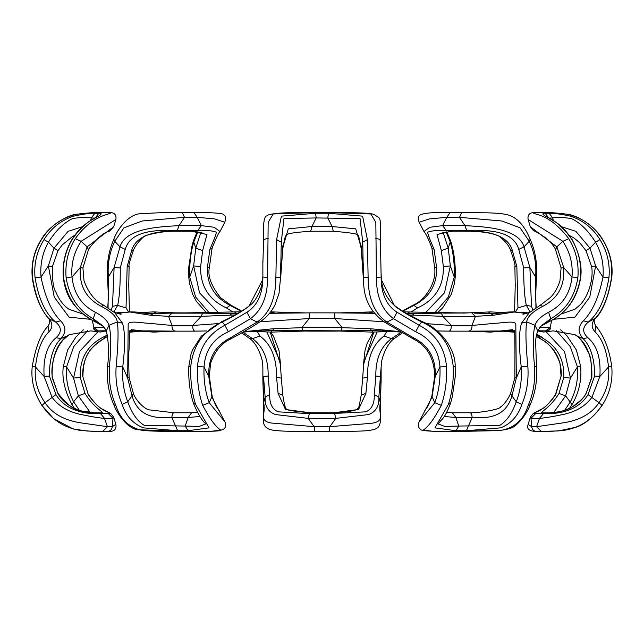 <?xml version="1.0" encoding="UTF-8"?>
<svg xmlns="http://www.w3.org/2000/svg" width="644" height="644" viewBox="0 0 644 644"><rect width="100%" height="100%" fill="white"/><g stroke="black" fill="none" stroke-linecap="round" stroke-linejoin="round"><path stroke-width="0.97" d="M194.633 312.871L200.848 312.976M232.887 311.978L226.503 307.961C208.728 299.734 200.115 285.92 200.646 266.519L193.635 265.924L199.503 292.795L218.3 312.517M175.643 312.879L195.052 312.879M175.152 312.847L175.554 312.863M200.646 266.519L202.651 250.564L195.76 248.141L193.635 265.924L189.73 277.097L188.813 277.371L189.433 282.982L192.588 294.147L196.307 301.279L206.547 312.855M127.689 265.924C129.685 266.342 129.508 266.536 127.166 266.519L126.031 307.961L128.695 312.05M133.485 250.226L133.461 250.274C129.895 260.369 128.446 265.731 129.114 266.366L128.768 285.373L129.428 311.994M202.651 250.564L206.974 234.505L191.389 231.228M200.831 232.524L195.76 248.141L193.385 240.856L191.767 246.942L188.764 267.171L188.813 277.371M192.371 231.156L173.848 231.244C165.846 231.188 156.862 232.516 146.88 235.213C144.932 234.319 135.127 244.801 133.461 250.274L131.626 250.564L127.166 266.519M202.023 232.967C202.699 232.669 199.181 232.09 191.469 231.236L173.808 231.244M174.138 231.156C156.903 231.035 136.238 234.537 131.626 250.564M107.757 336.249L103.781 338.631L105.391 336.039L107.516 334.928M257.439 331.797L259.91 336.039L252.512 338.631L242.86 332.215M209.163 312.791L195.615 296.989L189.73 277.097C189.32 264.483 190.64 252.842 193.675 242.176L197.869 231.921M226.503 307.961L230.077 305.369L241.315 311.35M270.23 332.135L280.583 364.89L279.029 350.658L273.636 336.538L270.673 332.127M281.315 377.98L280.172 361.542L266.922 332.159M234.891 311.905L180.127 313.008M97.671 332.022L79.462 351.656L73.545 378.076L66.59 366.903L73.738 346.593L87.616 330.605M113.843 312.002L117.643 305.369L126.031 307.961M79.373 410.317L73.617 401.824L78.351 395.859L73.545 378.076L80.234 377.481C79.502 358.08 87.89 344.266 105.391 336.039M104.505 331.145L106.429 331.072L104.561 331.129M90.208 412.418L78.351 395.859L84.992 393.436L80.234 377.481M90.86 330.871L69.166 334.663L67.008 336.039C56.463 344.266 51.52 358.08 52.164 377.481L52.389 377.481C50.474 367.644 53.999 350.4 63.257 339.766L69.166 334.655M98.596 413.005L100.987 412.844C106.163 412.957 94.821 409.471 84.992 393.436M52.164 377.481L57.863 393.436L52.389 377.473M98.468 413.078L93.589 412.772L100.987 412.844M57.863 393.436C66.783 409.463 86.57 412.965 94.024 412.844M72.08 404.4L73.617 401.824C68.047 391.158 65.704 379.517 66.59 366.903L63.539 366.436M82.915 376.08L82.923 376.072C83.35 357.114 88.043 349.04 103.547 338.865L103.781 338.631C89.444 346.665 82.408 359.127 82.682 376.032L88.276 394.603C94.394 403.571 100.706 409.31 107.218 411.822C109.971 413.287 110.365 413.899 108.409 413.649L100.577 413.649C92.414 414.06 67.709 413.923 55.948 394.603L49.419 376.032C49.298 359.135 53.106 346.665 60.834 338.631C66.316 332.618 66.243 326.685 60.625 320.825C51.689 311.929 45.152 297.351 41.007 277.097L48.356 265.924L54.225 297.093L69.053 317.154L90.707 319.344M67.008 336.039L60.834 338.631L56.06 337.689C46.915 345.554 42.939 358.475 44.138 376.466L49.419 376.032M104.4 327.635L93.879 327.659L92.285 320.269M97.655 330.364L93.879 327.659L93.517 328.786L96.222 331.604L100.577 332.03L102.895 330.871M311.012 412.764L332.988 412.764M333.27 412.844L358.531 409.487L365.889 393.436L361.236 395.038M282.764 395.03L278.103 393.436L285.469 409.487L310.73 412.844M365.889 393.436L367.418 377.481L362.757 378.076M281.315 377.964L282.748 394.965C284.149 403.635 285.26 408.143 286.081 408.505C285.01 409.987 293.31 411.403 310.963 412.764L333.037 412.764C347.341 411.935 355.303 410.767 356.929 409.262C358.901 406.114 357.879 413.351 361.244 394.965L362.685 377.98M281.243 378.076L276.582 377.481L278.103 393.436M367.418 377.481C367.281 358.08 372.844 344.266 384.09 336.039L386.561 331.797M377.078 332.159L363.82 361.542L362.685 377.964M337.52 331.064L334.18 331.121M309.82 331.121L306.48 331.064M259.91 336.039C271.156 344.266 276.719 358.08 276.582 377.481M333.995 331.121L310.006 331.121M309.885 330.992L334.115 330.992L309.885 330.992M401.14 332.224L391.488 338.631L384.09 336.039M375.83 376.032L380.507 376.466L381.337 364.44C381.256 358.386 387.253 342.713 394.45 338.47L391.488 338.631C380.781 346.665 375.557 359.127 375.83 376.032L374.301 394.603C374.575 403.571 371.757 409.31 365.864 411.822L330.058 413.657L309.329 413.649L278.136 411.822C272.235 409.31 269.425 403.571 269.699 394.603L268.17 376.032C268.435 359.127 263.219 346.665 252.512 338.631L249.461 338.398M309.82 312.879L269.53 313.298M260.071 321.759L309.217 318.547C309.12 314.964 309.386 313.081 310.006 312.879L277.975 313.129M282.724 249.156L280.591 279.053M281.307 266.044L280.591 279.085M400.182 331.676L371.266 328.786L342.157 327.659L301.843 327.659L309.217 318.547L334.783 318.547C334.872 314.964 334.614 313.081 333.995 312.879L309.909 312.847M310.947 231.244L310.972 231.244C295.314 232.267 287.296 233.466 286.918 234.835C285.517 236.895 285.703 232.17 282.748 249.027L280.607 275.978M363.409 279.053L361.276 249.156M362.685 266.036L363.409 279.085M243.794 331.692L272.734 328.786L301.843 327.659L303.083 330.855L340.909 330.855L342.157 327.659L334.783 318.547L383.929 321.759M374.47 313.298L334.18 312.879M310.73 231.156L311.889 226.519L288.295 228.853L282.611 248.141L281.259 242.176L283.964 218.566L316.212 217.946L360.036 218.566L362.741 242.176L361.252 249.027C359.384 238.489 358.273 233.973 357.895 235.487C359.272 234.094 350.98 232.685 333.029 231.244L333.053 231.244M363.393 275.978L361.389 248.141L355.705 228.853L332.111 226.519L311.889 226.519L316.212 217.946L315.544 213.269L281.404 216.151L276.598 239.6L281.259 242.176L280.607 277.097L280.599 263.871M333.27 231.156L332.111 226.519L327.788 217.946L328.448 213.269L315.544 213.269M431.883 395.988L434.676 376.257L435.215 376.466L439.957 366.975C440.464 379.944 438.741 391.85 434.789 402.693L431.85 396.1C427.246 410.091 425.491 408.159 424.01 412.482L432.019 397.155L435.215 376.466C436.093 358.467 428.791 345.546 413.303 337.689L386.899 322.081C374.494 313.572 368.239 298.727 368.118 277.564L367.402 239.6L362.741 242.176L363.393 277.097L363.401 263.871M217.777 323.634L192.701 325.453C192.693 329.036 193.482 330.919 195.052 331.121L206.78 330.944L195.052 331.121M231.268 313.62L202.635 313.145L201.17 316.341L192.701 325.453L172.012 325.453L148.555 323.264C141.841 323.111 127.826 320.012 128.172 324.689L127.689 378.076L132.028 395.859C137.937 415.791 153.602 418.89 171.835 417.481L188.193 417.481L191.614 412.756M115.437 312.887L129.903 312.018L150.342 315.214L168.559 316.341L201.17 316.341L235.181 314.956M270.569 312.01L274.682 313.129M271.688 311.897L305.208 312.936M338.792 312.936L373.431 312.01M369.318 313.129L373.327 311.873M408.819 314.956L442.831 316.341L475.441 316.341L471.98 325.453L451.299 325.453L442.831 316.341L441.365 313.145L412.732 313.62M448.949 331.121L437.228 330.952L448.949 331.121C450.518 330.919 451.299 329.036 451.299 325.453L426.223 323.634M539.495 331.145L537.571 331.072L539.439 331.129M536.476 334.928L538.609 336.039C556.11 344.266 564.49 358.08 563.766 377.481L570.447 378.076L564.53 351.656L546.329 332.022M574.826 334.655C578.787 336.16 583.295 342.117 588.358 352.526C590.653 355.44 591.739 363.755 591.603 377.473L591.828 377.481C592.48 358.08 587.529 344.266 576.984 336.039L574.826 334.655L553.14 330.871M563.766 377.481L559.008 393.436L565.641 395.859L570.447 378.076L577.41 366.903C578.296 379.517 575.945 391.158 570.375 401.824L564.627 410.317M591.603 377.473L586.129 393.436L591.828 377.481M553.792 412.418L565.641 395.859L571.92 404.4M559.008 393.436C549.187 409.463 537.821 412.965 543.005 412.844L545.404 413.005M550.515 412.764L549.968 412.844C557.43 412.957 577.209 409.471 586.129 393.436M543.005 412.844L549.968 412.844M575.084 309.176L560.618 314.183M538.609 336.039L540.219 338.631L536.235 336.249M553.196 330.871L547.778 331.62L550.483 328.786L550.121 327.659L546.337 330.364M551.715 320.277L550.121 327.659L539.583 327.635M553.293 319.344L574.947 317.154L589.775 297.085L595.636 265.924L602.985 277.097C598.84 297.351 592.303 311.929 583.375 320.825C577.757 326.685 577.684 332.618 583.166 338.631L576.984 336.039M468.703 331.153L449.142 331.153M468.357 331.121C470.925 330.919 472.141 329.036 471.98 325.453L495.445 323.264C502.159 323.111 516.166 320.012 515.82 324.689L516.311 378.076C514.315 377.658 514.484 377.464 516.834 377.481M468.792 331.153L514.395 330.919M510.555 393.693L514.878 377.634C515.055 344.194 514.886 328.585 514.363 330.807L514.564 331.088M444.167 416.499L455.807 417.481L452.386 412.756M446.856 412.192L452.523 412.772L470.144 412.764C477.647 413.046 500.219 409.616 500.646 406.895C504.067 404.601 507.359 400.206 510.539 393.726L511.972 395.859L516.311 378.076L521.238 366.903L527.855 366.436C525.786 345.273 525.399 330.428 526.687 321.92L534.971 325.268C532.846 333.825 532.701 347.567 534.56 366.517L536.516 366.702L535.639 342.463C535.502 339.799 536.178 335.91 537.676 330.783L545.766 330.871L548.76 330.034L550.483 328.786M540.413 305.159L529.239 312.751L521.487 323.175C518.855 332.071 518.774 346.649 521.238 366.903C522.018 379.517 520.352 391.158 516.246 401.824C512.085 413.464 506.554 421.329 499.639 425.443L458.802 426.054L455.807 417.481L472.165 417.481C471.843 414.221 471.078 412.675 469.854 412.844M441.317 405.342L434.789 402.693L419.212 421.723C417.545 425.08 418.133 427.688 420.959 429.556C420.492 430.289 424.493 430.852 432.953 431.255L450.035 431.391C437.534 431.842 428.759 431.295 423.696 429.757C428.646 426.4 434.523 418.262 441.317 405.342C445.318 393.556 447.057 380.612 446.534 366.517C444.706 347.575 435.569 333.825 419.131 325.268L421.683 321.92C440.464 330.428 450.977 345.273 453.231 366.436C453.738 380.153 452.128 392.8 448.401 404.4L434.958 427.849L455.928 430.731L466.369 430.731L472.165 417.481C490.406 418.898 506.055 415.783 511.972 395.859L516.246 401.824L521.857 404.4C526.776 392.8 528.772 380.153 527.855 366.436M455.928 430.731L458.802 426.054L444.907 426.473L438.274 423.977M512.544 329.688L491.203 331.982L494.093 330.871M468.84 331.153L490.358 332.103L469.532 331.129M442.356 331.024L442.758 331.032M173.896 412.764L191.477 412.772L197.136 412.192M174.138 412.844C172.922 412.675 172.149 414.221 171.835 417.481L177.631 430.731L188.064 430.731L209.05 427.858L195.599 404.4C191.864 392.808 190.262 380.153 190.769 366.436C193.023 345.273 203.536 330.428 222.309 321.92L224.869 325.268C208.439 333.825 199.302 347.567 197.458 366.517L204.035 366.975L208.785 376.466L209.316 376.241L212.109 395.988M133.445 393.693L127.745 401.824L122.135 404.4C125.894 415.919 132.97 423.736 143.354 427.849L177.631 430.731M205.702 423.921L199.093 426.473L185.198 426.054L188.193 417.481L199.833 416.499M129.637 330.807L129.05 349.523C128.591 353.58 128.607 362.95 129.114 377.634L133.461 393.726C135.216 399.296 144.691 410.309 150.535 409.995L173.848 412.764M127.166 377.481C129.508 377.464 129.685 377.658 127.689 378.076L122.754 366.903L116.145 366.436C115.22 380.153 117.224 392.8 122.135 404.4M175.297 331.153L149.899 330.871L153.683 332.095M175.643 331.121C173.067 330.919 171.859 329.036 172.012 325.453L168.559 316.341L172.029 313.145L169.662 313.129L206.426 313.129M129.597 330.919L149.899 330.871M188.064 430.731L185.198 426.054L144.369 425.434C137.446 421.337 131.907 413.464 127.745 401.824C123.648 391.158 121.982 379.517 122.754 366.903C125.226 346.649 125.145 332.071 122.513 323.175L114.761 312.751L103.547 305.135C94.998 301.062 88.494 292.956 84.026 280.824L82.915 267.928L88.622 249.139C96.68 238.473 103.708 232.444 109.697 231.059L113.698 226.72L87.133 246.845L80.299 267.534L72.007 277.025L66.091 277.483C69.077 296.433 78.125 310.175 93.243 318.732L95.803 322.081C77.827 313.572 67.073 298.727 63.539 277.564L63.313 277.532C62.243 263.935 65.06 251.353 71.766 239.793L71.734 239.85M201.242 331.032L201.644 331.024M174.468 331.129L152.797 331.982L131.432 329.696M468.848 312.847L468.446 312.863M515.305 312.05L517.961 307.961L516.834 266.519C514.484 266.536 514.315 266.342 516.311 265.924M516.834 266.519L512.366 250.564L510.539 250.274C514.097 260.369 515.546 265.731 514.878 266.366L515.224 285.373L514.572 311.994M449.359 312.871L468.357 312.879M512.366 250.564C507.762 234.537 487.097 231.035 469.854 231.156L470.152 231.244C483.411 231.623 493.111 233.297 499.269 236.251C505.435 241.331 509.195 246.008 510.539 250.274L510.515 250.226M425.7 312.517L444.497 292.795L450.357 265.924L443.346 266.519C443.885 285.92 435.264 299.734 417.497 307.961L411.105 311.978M443.153 312.976L448.949 312.879M469.854 231.156L451.629 231.156L470.192 231.244M446.123 231.921L450.325 242.176C453.36 252.842 454.672 264.483 454.27 277.097L450.357 265.924L448.232 248.141L441.349 250.564L443.346 266.519M441.977 232.967L452.611 231.228M451.629 231.156L437.026 234.505L441.349 250.564M434.829 312.791L448.377 296.989L454.27 277.097L455.187 277.371C455.67 264.241 454.149 252.07 450.615 240.864L448.232 248.141L443.169 232.524M517.961 307.961L526.349 305.369L530.157 312.002M556.384 330.605L570.262 346.593L577.41 366.903L580.453 366.436M463.865 313.008L443.636 313.129M363.409 364.907L373.762 332.135M402.677 311.358L413.923 305.369L417.497 307.961M572.258 239.85L572.234 239.793C579.415 253.631 582.224 266.214 580.679 277.54L580.453 277.564C576.927 298.727 566.173 313.572 548.189 322.081L540.654 326.395L547.891 322.306M545.589 216.271L550.193 218.727C556.344 222.985 561.246 223.637 572.226 239.793L571.92 239.6C578.69 251.2 581.532 263.847 580.453 277.564M548.648 217.857L545.154 213.269C542.006 213.1 542.079 214.058 545.363 216.143C555.128 220.264 563.983 228.081 571.92 239.6M549.123 218.131L552.721 217.946L549.139 213.269L545.154 213.269M553.317 220.594L552.721 217.946C557.503 217.149 563.725 217.35 571.381 218.566C580.099 222.663 588.157 230.536 595.555 242.176L599.983 239.6C592.754 228.081 582.909 220.264 570.455 216.143C560.827 214.058 553.727 213.1 549.139 213.269M591.828 266.519L595.636 265.924L589.985 248.141L595.555 242.176C601.536 252.842 604.016 264.483 602.985 277.097L608.958 277.564C610.198 263.847 607.203 251.2 599.983 239.6M587.932 337.689L583.166 338.631C590.886 346.665 594.694 359.127 594.581 376.032L599.854 376.466C601.045 358.467 597.069 345.546 587.932 337.689C582.112 332.433 582.232 327.233 588.302 322.081C598.614 313.572 605.505 298.727 608.958 277.564M594.581 376.032L588.044 394.603C576.283 413.923 551.586 414.06 543.423 413.649L539.479 418.375C544.719 417.972 552.496 416.7 562.808 414.551C575.889 411.846 585.621 406.042 592.005 397.155L599.854 376.466L608.54 366.975L611.526 366.517M368.118 277.564L363.393 277.097C363.796 288.552 363.28 306.48 384.299 322L384.243 321.968M543.423 413.649L535.591 413.649L530.962 418.375L539.479 418.375L536.597 426.666L541.25 431.391L536.235 431.391L540.855 431.391C546.08 431.721 554.251 431.295 565.368 430.111C580.791 427.238 592.987 418.978 601.955 405.342L598.944 402.693C591.53 413.875 579.246 420.653 562.091 423.011L536.597 426.666L531.743 426.666C532.041 429.508 533.586 431.086 536.388 431.391M535.591 413.649C533.626 413.899 534.029 413.287 536.774 411.822C543.286 409.31 549.606 403.571 555.724 394.603L555.37 394.861C549.227 403.426 544.566 408.191 541.395 409.157L533.264 413.488L530.31 417.256L530.962 418.375L531.743 426.666L528.104 424.517C526.486 429.009 529.199 431.303 536.243 431.391M367.402 239.6L362.596 216.151L328.448 213.269M555.724 394.603L561.077 376.08M561.31 376.032C561.6 359.135 554.565 346.665 540.219 338.631L540.477 338.881M536.645 334.156L542.787 337.689M276.598 239.6L275.874 277.564L280.607 277.097L279.029 293.342L274.988 304.958C271.1 312.332 266.012 318.015 259.701 322L259.749 321.968M275.874 277.564C275.761 298.727 269.506 313.572 257.101 322.081L230.697 337.689C215.201 345.554 207.891 358.475 208.785 376.466L211.973 397.155L219.99 412.482C218.421 407.99 216.787 410.156 212.142 396.1L209.203 402.693C205.259 391.85 203.536 379.944 204.035 366.975C205.154 350.384 213.253 338.647 228.338 331.765L250.403 318.732C261.875 310.175 267.606 296.425 267.598 277.483L268.17 222.389L273.209 213.961L314.779 212.609M455.187 277.371L454.567 282.99L451.412 294.155L442.661 307.856L437.453 312.855M334.671 413.649L335.774 418.375L368.593 414.551C375.903 411.846 379.316 406.042 378.849 397.155L381.127 366.975M96.053 322.282L103.33 326.395L96.109 322.306M309.329 413.649L308.226 418.375L335.774 418.375L329.849 426.666L329.221 431.391L330.114 431.391L313.886 431.391L329.221 431.391M63.539 277.564C62.46 263.847 65.31 251.192 72.08 239.6L71.766 239.793C77.715 230.399 84.895 223.476 93.3 219.024L98.411 216.271M268.17 376.032L263.493 376.466L265.151 397.155C264.676 406.042 268.097 411.846 275.399 414.551L308.226 418.375L314.143 426.666L314.779 431.391M72.08 239.6C80.017 228.081 88.872 220.264 98.637 216.143C101.921 214.058 101.985 213.1 98.846 213.269L95.352 217.857M98.846 213.269L94.853 213.269L91.279 217.946L94.869 218.131M262.623 364.15L262.865 366.975M94.853 213.269C90.273 213.1 83.165 214.058 73.537 216.151C61.091 220.256 51.254 228.081 44.017 239.6L48.437 242.176C55.835 230.528 63.893 222.663 72.619 218.566C80.275 217.35 86.497 217.149 91.279 217.946L90.683 220.602M44.017 239.6C36.797 251.2 33.802 263.847 35.034 277.564L41.007 277.097C39.984 264.483 42.464 252.842 48.437 242.176L54.007 248.141L48.356 265.924L52.164 266.519M35.034 277.564C38.495 298.727 45.378 313.572 55.698 322.081C61.768 327.233 61.888 332.433 56.06 337.689M55.948 394.603L45.048 402.693C37.408 391.85 34.212 379.944 35.46 366.975L44.138 376.466L51.995 397.155C58.379 406.042 68.111 411.846 81.192 414.551C91.504 416.7 99.281 417.972 104.521 418.375L100.577 413.649M88.639 394.893L88.622 394.861C94.773 403.426 99.434 408.191 102.597 409.157L110.736 413.488L113.682 417.256L113.03 418.375L112.249 426.666L107.403 426.666L104.521 418.375L113.03 418.375L108.409 413.649M88.276 394.603L82.682 376.032M586.129 250.564L589.985 248.141L575.905 231.349L561.471 226.712M115.856 424.42L112.249 426.666C111.959 429.508 110.414 431.086 107.612 431.391L107.781 431.391C113.916 431.923 116.62 429.629 115.904 424.517M107.765 431.391L102.742 431.391L107.403 426.666L81.909 423.011C64.754 420.653 52.462 413.875 45.048 402.693L42.045 405.342C51.013 418.978 63.209 427.238 78.632 430.111C89.749 431.295 97.912 431.721 103.145 431.391L107.612 431.391M60.625 320.825L55.698 322.081L48.992 318.732C40.966 310.175 35.46 296.433 32.474 277.483C31.234 263.388 34.422 250.444 42.045 238.658C50.425 225.738 61.977 217.6 76.708 214.243C89.049 212.705 97.864 212.158 103.145 212.609L102.758 212.609C99.675 212.109 91.005 212.649 76.741 214.219C70.607 214.194 50.635 223.589 41.852 238.658L42.045 238.658M32.474 366.517L35.46 366.975C37.312 350.384 41.836 338.647 49.016 331.765C52.8 327.627 52.792 323.28 48.992 318.732L48.026 317.927C39.799 307.808 34.535 294.324 32.24 277.459L32.474 277.483M102.742 212.609L107.612 212.609C112.072 212.158 112.048 212.705 107.548 214.243C95.384 217.6 84.614 225.738 75.235 238.658C68.055 250.444 65.004 263.388 66.091 277.483M115.791 405.342L113.843 404.762C117.884 415.855 129.605 430.313 139.329 429.806C149.553 431.649 169.147 431.295 181.487 431.391L139.563 429.757C127.898 426.4 119.969 418.262 115.791 405.342C110.639 393.556 108.522 380.612 109.44 366.517C111.291 347.575 111.154 333.825 109.021 325.268C107.612 320.72 103.072 316.373 95.401 312.235L93.243 318.732L102.581 325.631L106.115 330.09M224.788 421.731L209.203 402.693L202.675 405.342C209.477 418.262 215.346 426.4 220.296 429.757C215.241 431.295 206.466 431.842 193.965 431.391L194.609 431.391C198.014 431.351 213.108 431.512 218.63 430.828L223.033 429.556C225.867 427.688 226.447 425.08 224.788 421.731L219.998 412.482M209.316 376.257L210.612 363.16C214.814 351.189 221.52 343.115 230.729 338.937C242.184 332.787 251.844 327.144 259.701 322L257.101 322.081L250.403 318.732L246.95 312.235L224.869 325.268L228.338 331.765M329.221 212.609L370.791 213.961L375.83 222.389L376.402 277.483C376.386 296.425 382.117 310.175 393.597 318.732L386.899 322.081L384.291 322L413.271 338.937C427.189 345.909 434.322 358.346 434.684 376.257M415.662 331.765L419.131 325.268L397.05 312.235L393.597 318.732L415.662 331.765C430.756 338.647 438.854 350.384 439.957 366.975L446.534 366.517M580.687 277.54C577.257 298.703 566.342 313.62 547.939 322.29L550.757 318.732C565.875 310.175 574.923 296.425 577.901 277.483C578.996 263.388 575.945 250.444 568.765 238.658C558.445 225.022 547.328 216.762 535.414 213.888C532.113 212.705 532.435 212.279 536.388 212.609L536.235 212.609C530.068 212.069 527.356 214.363 528.104 219.483L562.872 241.307L568.765 238.658M541.322 325.727L550.757 318.732L548.599 312.235C540.928 316.373 536.388 320.72 534.971 325.268L537.676 330.783L541.322 325.727M537.676 330.799L545.734 330.855M544.752 330.871L541.693 330.871M541.105 330.871L543.552 332.054M537.949 330.871L538.593 330.984M510.008 330.622L514.097 331.982M514.572 332.006L513.453 332.087M371.266 328.786L370.324 330.364M340.909 330.855L370.477 330.404L400.834 332.046M386.408 331.024L371.918 330.622L372.482 331.982M391.528 331.443L372.345 332.103M272.734 328.786L273.676 330.364L303.083 330.855M243.142 332.054L273.523 330.404L344.717 330.871M371.918 330.622L369.64 330.428M333.825 330.871L372.329 332.103M310.167 330.871L271.671 332.103M274.352 330.428L272.082 330.622L271.518 331.982M271.663 332.103L252.52 331.443M272.082 330.622L257.519 331.024M93.517 328.786L95.24 330.034L98.234 330.871L106.324 330.807M133.992 330.622L129.903 331.982M129.428 332.006L130.539 332.087M102.307 330.871L99.248 330.871M100.448 332.054L105.399 330.984M601.955 238.658C609.57 250.444 612.766 263.388 611.526 277.483L611.76 277.459C613.217 264.193 610.013 251.257 602.14 238.658L601.955 238.658C593.575 225.738 582.015 217.6 567.284 214.243C554.951 212.705 546.136 212.158 540.855 212.609L541.25 212.609C544.325 212.109 552.995 212.649 567.259 214.219C573.764 214.637 592.029 222.381 602.14 238.658L602.148 238.666M611.76 277.459L611.76 277.459C608.443 296.852 603.178 310.336 595.974 317.919L596.022 317.854M611.526 277.483C608.532 296.433 603.026 310.175 595.008 318.732C591.208 323.28 591.2 327.627 594.984 331.765C602.164 338.647 606.68 350.384 608.54 366.975C609.779 379.944 606.584 391.85 598.944 402.693L588.044 394.603M548.599 312.235C562.365 305.353 570.165 293.616 571.993 277.025L563.693 267.534L556.867 246.845L562.872 241.307C570.037 252.15 573.071 264.056 571.993 277.025L577.901 277.483M583.375 320.825L588.302 322.081L595.974 317.927C593.583 319.464 593.583 322.185 595.958 326.073C604.209 336.232 609.474 349.716 611.752 366.541L611.752 366.533M611.752 366.541C612.991 380.62 609.788 393.556 602.14 405.342L602.14 405.35C593.744 416.869 585.106 424.146 576.227 427.165L558.638 430.916L541.234 431.391M534.56 366.517C535.47 380.612 533.353 393.556 528.209 405.342L530.173 404.722M528.209 405.342C524.015 418.978 515.401 427.238 502.352 430.111L461.724 431.391L498.351 430.627C506.86 429.693 512.399 428.139 514.967 425.95C521.922 420.089 526.985 413.029 530.157 404.762C535.309 393.13 537.426 380.443 536.508 366.702M536.508 277.306L535.631 277.025L535.929 307.904M530.141 239.214L529.239 241.307C534.431 252.15 536.565 264.056 535.631 277.025L529.883 267.534L523.733 267.968C523.636 284.865 524.514 297.335 526.349 305.369L531.509 306.311L529.883 267.534L524.007 246.845C518.525 228.008 484.111 226.785 464.92 225.625L466.683 230.351C486.985 229.94 513.413 230.077 518.75 249.397L523.733 267.968M397.05 312.235C386.4 305.353 381.087 293.616 381.127 277.025L376.402 277.483M461.724 212.609L449.399 212.609L462.521 212.609L461.724 212.609L459.478 217.334L501.813 220.989L520.07 227.807L529.239 241.307L524.007 246.845L518.75 249.397M380.411 240.88L380.403 240.792C380.886 218.984 380.065 218.799 378.6 217.455L374.084 214.565C372.248 213.422 363.458 212.794 347.704 212.673L330.106 212.609M380.371 241.307C380.379 239.536 378.825 238.65 375.702 238.658M381.127 276.099L380.403 240.8M450.035 212.609L446.775 217.334L459.478 217.334L464.92 225.625L442.629 225.625L446.171 230.351L466.683 230.351M449.399 212.609L449.391 212.609C436.27 212.126 426.771 212.753 420.894 214.492C418.085 216.006 417.529 218.598 419.212 222.269L429.298 218.904L446.775 217.334L442.629 225.625L429.846 227.268L424.002 231.51C426.022 233.861 428.638 239.327 431.858 247.908L434.128 249.397C430.176 240.429 428.01 234.69 427.624 232.178C431.641 230.713 437.823 230.101 446.171 230.351M263.589 240.88L263.597 240.792C262.897 223.806 264.064 215.515 267.115 215.909C267.043 213.993 281.774 212.448 296.296 212.673L313.894 212.609M263.629 241.307C263.613 239.536 265.175 238.65 268.298 238.658M262.865 261.134L262.865 277.025L267.598 277.483M262.865 269.522L262.865 277.025C262.905 293.616 257.6 305.353 246.95 312.235M381.127 374.389L380.395 403.257M374.301 394.603L378.849 397.155L380.371 402.693C377.674 414.374 386.295 421.305 371 423.35L329.849 426.666L314.143 426.666L271.14 423.011C258.389 420.725 266.246 413.802 263.629 402.693L263.605 403.257M197.458 366.517C196.943 380.612 198.674 393.556 202.675 405.342M269.699 394.603L265.151 397.155L263.629 402.693L262.865 374.389M109.44 366.517L107.484 366.702C106.566 380.443 108.691 393.13 113.843 404.762L113.819 404.722M107.484 366.702L107.484 366.71C109.182 354.136 108.796 342.165 106.316 330.783L98.234 330.871M95.401 312.235C81.635 305.353 73.835 293.616 72.007 277.025C70.921 264.056 73.963 252.15 81.128 241.307L75.235 238.658M193.965 212.609L181.503 212.609L194.609 212.609L193.965 212.609L197.225 217.334L214.702 218.904L224.78 222.277L219.998 231.526L214.146 227.268L201.363 225.625L197.821 230.351C206.169 230.101 212.351 230.713 216.368 232.178C215.99 234.69 213.824 240.429 209.872 249.397L207.36 267.968C207.022 284.865 214.589 297.335 230.077 305.369L230.729 305.063L241.685 311.124M182.276 212.609L184.514 217.334L197.225 217.334L201.363 225.625L179.08 225.625L177.317 230.351L197.821 230.351M88.276 249.397L87.133 246.845L81.128 241.307L115.888 219.491L113.69 226.752M181.503 212.609L181.479 212.609C169.324 212.311 156.162 212.697 142.018 213.768C130.217 212.762 117.78 227.936 113.835 239.238L114.761 241.307L123.93 227.807L142.187 220.989L184.514 217.334L179.08 225.625C159.897 226.785 125.459 228.008 119.993 246.845L114.109 267.534L120.267 267.968L125.25 249.397C130.579 230.077 157.023 229.94 177.317 230.351M113.851 239.214L113.835 239.238C108.691 250.87 106.566 263.549 107.484 277.298L108.361 277.025C107.427 264.056 109.561 252.15 114.761 241.307L119.993 246.845L125.25 249.397M107.484 277.306L108.425 296.256L107.765 307.711M41.852 238.666L41.852 238.658C34.204 250.444 31.001 263.38 32.24 277.459M108.063 307.896L108.361 277.025L114.109 267.534L112.491 306.311L111.243 310.046M32.24 366.533L32.24 366.541C35.565 347.132 40.83 333.648 48.034 326.073L49.016 331.765M102.758 431.391L87.069 431.037L73.183 428.952L53.629 418.616L41.852 405.342C33.987 392.743 30.783 379.807 32.24 366.541M102.581 325.631L106.316 330.791L109.021 325.268L117.305 321.92C118.593 330.428 118.206 345.273 116.145 366.436M82.682 267.968L80.299 267.534C79.011 285.525 85.982 298.446 101.213 306.311C111.356 311.559 116.717 316.759 117.305 321.92L122.513 323.175M249.582 305.506L249.55 305.522C245.235 309.627 230.311 317.959 221.802 321.646L222.309 321.92C233.08 316.768 241.951 311.567 248.946 306.311L262.631 279.786L262.873 276.067M394.418 305.506L381.353 279.762L381.127 273.861M395.054 306.311C402.017 311.559 410.896 316.759 421.683 321.92L422.198 321.646L403.885 312.099L394.442 305.53C386.633 298.478 382.262 289.824 381.329 279.56M466.369 430.731L500.646 427.858C511.03 423.736 518.098 415.919 521.857 404.4M521.487 323.175L526.687 321.92C527.275 316.759 532.644 311.559 542.787 306.311C558.018 298.446 564.989 285.525 563.693 267.534L561.31 267.968M555.724 249.397L556.867 246.845L530.31 226.752L533.377 230.576C533.232 230.399 549.38 237.338 555.378 249.139L555.402 249.188M262.865 367.313L262.631 364.238M381.127 380.33L381.127 367.313M437.574 313.129L441.365 313.145M202.635 313.145L172.029 313.145M114.358 312.421L121.048 314.328L120.098 313.129L118.947 313.129M74.575 235.471L72.643 236.429L62.251 244.889L58.008 250.653L52.397 266.527C52.172 279.923 53.307 288.367 55.795 291.861C59.159 299.951 63.619 305.787 69.182 309.353L68.932 309.192M83.382 314.183L69.182 309.345M57.863 250.564L54.007 248.141L68.095 231.349L82.529 226.712M120.098 313.129L130.587 311.905C143.636 311.962 137.446 313.242 152.894 313.604L169.718 313.129M525.343 313.129L528.008 313.121L523.894 313.129L522.944 314.336L529.642 312.421M569.417 235.471L573.941 237.974L579.729 242.724L585.992 250.653L591.603 266.527C593.535 276.373 589.976 293.68 580.663 304.314L574.826 309.345M471.963 313.145L475.441 316.341L493.658 315.214L514.097 312.018L523.894 313.129M513.324 311.905L528.563 312.887M555.378 249.139L561.085 267.928L559.966 280.824C556.166 292.674 550.652 297.069 550.105 297.721L540.453 305.135M450.639 403.023L448.401 404.4M438.29 423.945L439.216 422.738C441.382 419.18 444.352 419.638 450.607 403.136L452.225 397.058L455.211 377.022L455.187 366.629L453.231 366.436M572.218 404.231L569.425 408.529M580.687 366.452L580.687 366.46C581.765 380.065 578.948 392.647 572.234 404.199M532.765 310.038L531.509 306.311M221.802 321.646L201.339 336.144L192.58 349.845L190.97 354.329L188.813 366.629L190.769 366.436M193.361 403.023L195.599 404.4M435.215 267.534L436.632 267.968L434.128 249.397M413.247 305.079L413.271 305.063C423.124 301.312 436.882 284.431 434.676 267.743L431.858 247.9M402.315 311.124L413.271 305.071L413.923 305.369C429.411 297.335 436.978 284.865 436.632 267.968M209.316 267.735L212.142 247.9L209.872 249.397M208.785 267.534L207.36 267.968M112.491 306.311L117.643 305.369C119.486 297.335 120.356 284.865 120.267 267.968M74.575 408.529L71.774 404.231M71.758 404.199C64.585 390.361 61.768 377.787 63.313 366.46L63.313 366.452M513.413 311.905L513.413 311.905C499.14 312.05 509.726 312.895 491.106 313.604L491.066 313.596M490.519 313.636L493.658 315.214M490.43 311.897L488.112 313.378L500.42 313.032M503.809 312.541L490.358 311.897L462.778 313.129M406.38 313.58L437.509 313.129M412.321 313.636L413.947 315.214M487.556 313.443L488.112 313.378M463.616 312.992L403.498 311.865M409.52 312.018L407.346 313.378L410.019 313.644M405.801 313.242L407.346 313.378M206.491 313.129L237.628 313.58M231.671 313.636L230.053 315.214M234.48 312.018L236.654 313.378L238.2 313.242M153.481 313.636L150.342 315.214M233.981 313.644L236.654 313.378M180.376 312.992L200.365 313.129M153.57 311.897L181.222 313.129M140.15 312.541L153.642 311.897L156.436 313.443M143.62 313.032L155.888 313.378M413.303 337.689L413.923 338.631M536.227 336.289L540.453 338.865C549.002 342.946 555.506 351.044 559.966 363.176L561.077 376.072L555.361 394.893M230.697 337.689L230.077 338.631M402.307 332.876L394.531 338.398M107.765 336.297L103.523 338.881M594.984 331.765L595.861 325.945M47.97 317.854L48.026 317.919C50.256 319.915 50.264 322.636 48.042 326.073M540.219 305.369L542.787 306.311M422.214 321.654L422.198 321.646C437.244 327.047 455.751 346.754 455.179 366.629M262.639 279.754C262.672 285.534 257.004 300.973 249.55 305.522L248.946 306.311M103.781 305.369L101.213 306.311M230.753 305.079L220.707 297.818C211.361 286.234 207.561 276.204 209.324 267.743M201.25 312.968L175.144 312.847M280.309 362.508L280.18 361.542M93.589 412.772C81.603 409.632 75.501 415.469 58.008 393.355M107.741 413.657L106.823 413.657M103.33 413.657L102.758 413.657M96.214 331.612L90.804 330.871M305.844 331.08L338.148 331.08M313.894 413.657L325.574 413.657M315.246 413.657L313.934 413.657M334.083 312.847L366.009 313.129M310.972 231.244L333.029 231.244M363.393 263.694L363.393 273.507M272.839 313.153L273.322 313.145M371.177 313.153L370.678 313.145M585.992 393.355C584.696 396.994 579.672 401.808 570.914 407.805C565.843 410.486 559.008 412.144 550.411 412.772L545.524 413.078M194.858 331.153L175.216 331.153M468.856 312.847L442.742 312.968M363.691 362.516L363.82 361.542M541.266 413.657L536.331 413.657M450.615 240.864L446.864 231.808M96.061 322.29C72.925 309.764 65.406 294.791 63.313 277.54M262.663 364.44C262.736 358.386 256.739 342.713 249.55 338.47L241.693 332.876M197.136 231.808L193.385 240.864M107.669 413.657L102.734 413.657M541.234 413.657L540.662 413.657M537.168 413.657L536.251 413.657M113.69 417.248L115.896 424.525M330.114 212.609L313.886 212.609M424.002 412.474L419.212 421.723M547.77 331.604L543.423 332.03L537.619 330.927M490.43 332.103L513.807 330.396M513.324 332.095L503.882 331.467M153.642 332.103L175.16 331.153M130.185 330.404L153.57 332.103M140.15 331.459L130.676 332.095M536.227 307.711L535.567 296.659L536.508 277.298C537.426 263.557 535.309 250.87 530.157 239.238C524.852 226.326 517.889 218.356 509.275 215.346C505.749 213.977 498.504 213.14 487.564 212.826L462.489 212.609M262.865 263.501L263.597 240.8M381.127 380.395L380.403 403.208L380.652 420.653C379.775 425.233 378.431 427.777 376.619 428.26C375.653 429.379 371.805 430.24 365.067 430.844C355.786 431.488 334.164 431.359 330.114 431.391M313.886 431.391L296.288 431.327C285.638 431.351 277.636 430.933 272.291 430.055C267.067 429.105 264.153 426.57 263.541 422.464C262.672 421.876 264.282 418.471 263.597 403.208L262.865 380.395M194.609 212.609C208.72 212.198 225.609 213.293 223.814 215.007C225.811 215.957 226.124 218.38 224.78 222.285M107.765 212.609C113.948 211.997 116.653 214.291 115.888 219.491M181.479 431.391L194.609 431.391M449.391 431.391L462.521 431.391M528.104 219.483L530.31 226.752M262.865 367.418L262.865 380.33M381.361 364.238L381.127 367.41M530.31 417.248L528.104 424.517M115.992 313.121L118.786 313.129M529.827 312.34L529.231 312.743M560.618 329.817L566.913 335.733L576.348 349.974L580.687 366.46M449.327 230.343L462.674 230.343M188.821 366.629C188.33 379.767 189.851 391.938 193.393 403.136C201.822 423.841 207.44 424.122 205.71 423.945M363.409 364.931L365.035 350.392L367.209 343.115L373.327 332.127M219.998 231.51C218.904 232.218 216.287 237.684 212.142 247.908M181.367 230.343L191.252 230.343M63.313 366.46L67.644 349.974L75.928 337.037L83.382 329.817M419.212 222.277L423.994 231.526M114.761 312.751L114.165 312.332M513.493 311.913L528.587 312.879M474.282 313.129L491.106 313.604M338.172 312.92L372.329 311.897M270.673 311.873L305.828 312.92M240.502 311.865L234.947 311.897M115.413 312.879L130.499 311.913M181.519 230.343L182.655 230.343M449.431 230.343L450.357 230.343M458.6 230.343L462.481 230.343M280.607 273.507L280.607 263.694M541.25 212.609L536.235 212.609"/></g></svg>
